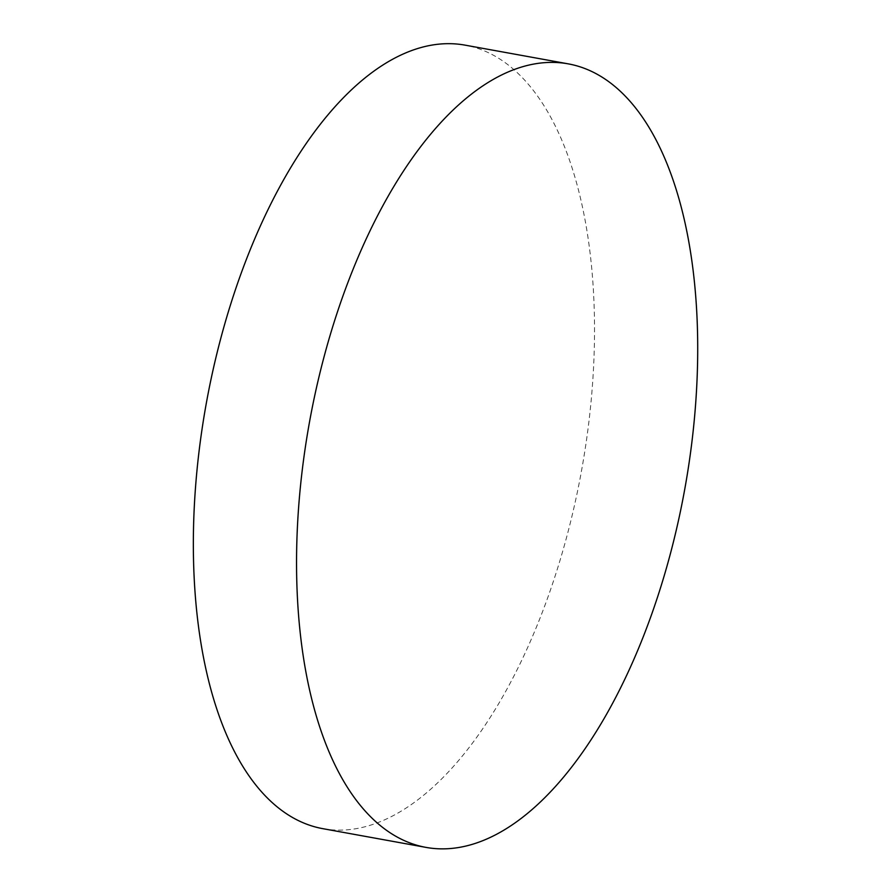 <?xml version="1.0" encoding="UTF-8"?>
<svg xmlns="http://www.w3.org/2000/svg" width="892" height="892" viewBox="0 0 892 892"><rect width="100%" height="100%" fill="white"/><g stroke="black" fill="none" stroke-linecap="round" stroke-linejoin="round"><path stroke-width="0.67" stroke-dasharray="4.46 3.34" d="M322.837 828.668A398.167 190.598 100.3 0 0 549.16 593.659A398.167 190.598 100.3 0 0 520.939 76.255A398.167 190.598 100.3 0 0 465.033 45.135"/><path stroke-width="1.34" d="M370.124 816.28A398.167 190.598 100.3 0 0 426.03 847.4A398.167 190.598 100.3 0 0 670.773 552.282A398.167 190.598 100.3 0 0 624.132 94.976A398.167 190.598 100.3 0 0 568.226 63.856A398.167 190.598 100.3 0 0 323.484 358.974A398.167 190.598 100.3 0 0 370.124 816.28M568.226 63.856L465.033 45.135A398.167 190.598 100.3 0 0 238.71 280.144A398.167 190.598 100.3 0 0 266.931 797.548A398.167 190.598 100.3 0 0 322.837 828.668L426.03 847.4"/></g></svg>
